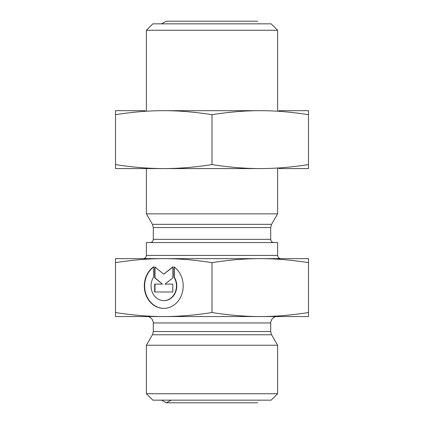 <?xml version="1.0" encoding="UTF-8"?>
<svg xmlns="http://www.w3.org/2000/svg" width="424" height="424" viewBox="0 0 424 424"><rect width="100%" height="100%" fill="white"/><g stroke="black" fill="none" stroke-linecap="round" stroke-linejoin="round"><path stroke-width="0.64" d="M143.169 258.64L280.831 258.64C278.881 258.449 277.805 257.373 277.614 255.423L146.386 255.423C146.195 257.373 145.119 258.449 143.169 258.64M277.614 255.423L277.614 242.554L146.386 242.554L146.386 255.423M115.508 258.64L163.754 258.64C148.771 258.619 132.691 259.949 115.508 262.636L115.508 258.64M308.492 262.636C291.309 259.949 275.229 258.619 260.246 258.64L308.492 258.64L308.492 316.537L115.508 316.537L115.508 312.536C132.691 315.223 148.771 316.558 163.754 316.537C178.737 316.558 194.817 315.223 212 312.536C229.183 315.223 245.263 316.558 260.246 316.537C275.229 316.558 291.309 315.223 308.492 312.536M173.962 266.829A22.451 19.446 90 0 1 182.458 292.067A22.451 19.446 90 0 1 163.754 308.391A22.451 19.446 90 0 1 145.045 292.067A22.451 19.446 90 0 1 153.541 266.829L153.541 277.206A14.67 12.704 -90 0 0 152.407 292.539A14.67 12.704 -90 0 0 163.754 300.611A14.67 12.704 -90 0 0 175.101 292.539A14.67 12.704 -90 0 0 173.962 277.206L173.962 266.829M153.541 267.067A22.451 19.446 -90 0 0 145.4 292.189A22.451 19.446 -90 0 0 163.913 308.391M174.285 267.067L174.285 277.206A14.67 12.704 90 0 1 175.425 292.539A14.67 12.704 90 0 1 164.077 300.611A14.67 12.704 90 0 1 163.913 300.611M173.962 277.206L174.285 277.206M172.828 284.122L172.828 291.982L154.675 291.982L154.675 284.122L162.456 284.122L154.675 277.837L154.675 266.829L163.754 274.169L172.828 266.829L172.828 277.837L165.053 284.122L172.828 284.122L165.376 284.122M172.828 267.094L163.754 274.169M154.999 267.094L154.999 277.837L162.456 284.122M154.675 277.837L154.999 277.837M154.999 284.122L154.999 291.982L172.828 291.982M260.246 258.64C245.263 258.619 229.183 259.949 212 262.636L212 312.536M212 262.636C194.817 259.949 178.737 258.619 163.754 258.64M115.508 262.636L115.508 312.536M277.614 30.268L271.185 23.839L152.815 23.839L146.386 30.268L277.614 30.268L277.614 110.68M146.386 168.577L146.386 213.855L277.614 213.855L277.614 168.577M146.386 393.732L152.815 400.161L271.185 400.161L277.614 393.732L146.386 393.732L146.386 345.237L277.614 345.237L277.614 393.732M115.508 168.577L115.508 164.576C132.325 167.236 148.405 168.572 163.754 168.577L115.508 168.577M163.754 168.577C179.103 168.572 195.183 167.236 212 164.576C228.817 167.236 244.897 168.572 260.246 168.577L145.098 168.577M260.246 168.577C275.595 168.572 291.675 167.236 308.492 164.576L308.492 168.577L278.902 168.577M278.902 110.68L308.492 110.68L308.492 114.681C291.23 111.989 275.149 110.653 260.246 110.68C245.342 110.653 229.262 111.989 212 114.681L212 164.576M212 114.681C194.738 111.989 178.658 110.653 163.754 110.68C148.851 110.653 132.77 111.989 115.508 114.681L115.508 164.576M308.492 114.681L308.492 164.576M115.508 114.681L115.508 110.68L145.098 110.68M163.754 110.68L260.246 110.68M273.915 242.554C271.964 242.364 270.888 241.293 270.703 239.337L153.297 239.337C153.112 241.293 152.036 242.364 150.085 242.554M153.297 239.337L153.297 227.556L270.703 227.556L271.561 224.338L152.439 224.338L146.386 213.855M153.297 331.536L153.297 322.966L270.703 322.966L270.703 331.536L153.297 331.536L152.439 334.753L271.561 334.753L277.614 345.237M270.703 239.337L270.703 227.556M163.754 300.611L164.077 300.611M146.386 30.268L146.386 110.68M153.297 227.556L152.439 224.338M271.561 224.338L277.614 213.855M270.703 331.536L271.561 334.753M152.439 334.753L146.386 345.237M270.703 322.966L270.803 321.811L271.991 319.108C273.3 317.444 275.017 316.585 277.132 316.537M153.297 322.966L153.197 321.811L152.009 319.108C150.7 317.444 148.983 316.585 146.868 316.537M161.507 400.161L166.325 402.8L257.675 402.8L166.325 402.8L171.148 400.161M161.507 23.839L166.325 21.2L257.675 21.2L166.325 21.2"/></g></svg>
